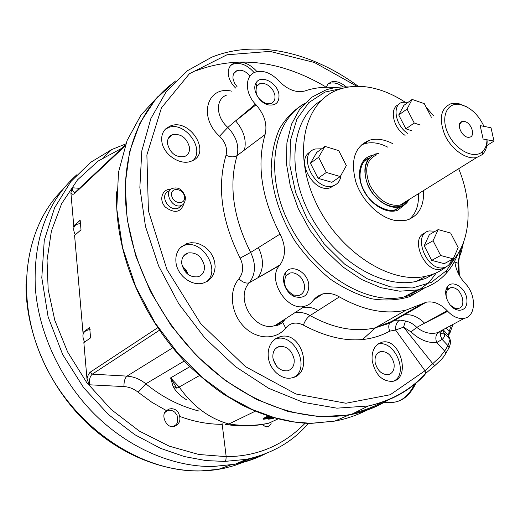 <?xml version="1.0" encoding="UTF-8"?>
<svg xmlns="http://www.w3.org/2000/svg" width="520" height="520" viewBox="0 0 520 520"><rect width="100%" height="100%" fill="white"/><g stroke="black" fill="none" stroke-linecap="round" stroke-linejoin="round"><path stroke-width="0.78" d="M188.208 274.579L183.541 267.241M273.442 360.243L276.439 366.054M175.5 81.003L155.552 99.288L139.965 123.065L129.61 151.697L125.19 184.23L127.166 219.414L135.674 255.781L150.501 291.681L171.047 325.449L196.385 355.505L225.29 380.497L256.392 399.399L288.256 411.56L319.488 416.722L348.849 415.006C363.181 412.373 376.142 407.42 387.719 400.166M262.236 424.496L265.512 426.666L268.697 426.913M222.047 423.215L226.187 456.638C257.023 456.56 283.329 445.438 305.103 423.274M121.986 148.174L98.144 161.05L77.539 179.829L61.633 203.671L51.389 231.094L47.041 260.267L48.172 289.536L54.802 320.288L67.613 351.962L86.665 382.447L111.13 409.474L139.367 431.1L169.267 446.166L198.764 454.474L226.187 456.638L225.933 459.647L224.633 461.422L205.836 460.564L184.399 456.567L160.511 448.338L134.81 434.694L108.55 414.642L83.681 387.745L62.693 354.556L48.12 316.914L41.795 277.752L44.259 240.435L54.574 207.831L70.772 181.669L90.552 162.396L111.82 149.506L103.681 157.274M166.361 410.585C159.933 415.181 167.186 429.449 174.441 426.329C178.939 424.353 180.667 421.031 179.621 416.364C178.639 411.482 175.89 408.915 171.359 408.668L169.403 408.993L166.361 410.585L151.899 402.304L138.157 392.256C133.855 388.798 129.123 386.906 123.968 386.581L89.323 384.787L86.977 378.807L83.85 342.628L90.578 337.863L89.661 327.509L82.966 332.365L74.588 235.45L81.01 229.814L80.151 220.123L73.762 225.836L70.909 192.868L72.189 187.766C72.41 190.457 73.19 192.042 74.529 192.53L74.678 192.55M159.354 330.298L92.294 374.147L126.997 376.123C133.848 376.61 140.127 379.178 145.834 383.819C162.234 397.169 179.992 406.25 199.114 411.073M186.654 399.841C180.161 395.987 175.611 391.437 173.011 386.185L170.612 377.897L176.781 388.187L173.011 386.185M158.34 96.128L140.966 115.076L127.069 140.576L118.495 172.308L116.766 208.93L122.668 248.118L135.87 287.007L155.044 322.836L178.197 353.587L203.216 378.228L228.312 396.669L252.194 409.481L274.092 417.56L293.663 421.87L310.856 423.332L334.763 421.103C345.885 419.016 356.466 415.441 366.496 410.365M264.563 454.181C255.431 458.776 245.635 462.118 235.177 464.204L213.103 466.512C173.466 467.116 129.259 448.474 94.998 414.629C60.873 380.666 38.675 333.106 35.34 288.015C33.209 239.317 47.021 201.578 76.791 174.792M235.177 464.204L246.389 459.349L224.633 461.422M273.39 417.677L268.262 419.153L268.138 418.49L272.2 417.32M273.189 417.898L273.338 418.561L272.864 418.782L268.262 419.153M264.843 417.924L264.953 417.144L269.276 416.416M263.048 418.938L263.127 418.178L264.823 417.762M225.537 424.392L228.878 424.008L255.255 411.223M266.584 417.352L270.439 417.17L270.231 417.671L267.495 418.327L267.625 418.743L263.094 419.269L263.224 418.841L265.272 418.379L265.05 417.807L266.584 417.352L266.487 416.689M265.05 417.807L264.953 417.144M269.113 417.085L269.002 416.423M263.224 418.841L263.127 418.178M266.909 418.769L266.168 418.457L263.881 419.088L266.864 418.496M269.529 417.697L269.639 417.378L268.625 417.307L265.714 418.151L269.529 417.697L269.464 417.339M266.507 417.567L266.624 418.229M266.519 417.567L268.508 417.313M264.635 418.632L264.713 419.146M273.676 417.755L269.925 418.853L273.338 418.561M86.977 378.807L88.328 374.615L90.019 372.333L90.317 372.112L92.294 374.147C90.077 376.135 89.089 379.678 89.323 384.787M116.63 191.796C114.576 251.18 140.361 315.64 187.564 364.435C201.474 377.52 213.616 387.524 223.997 394.44L241.059 404.515C264.42 416.364 287.469 422.682 310.2 423.469L310.856 423.332M494 141.095L483.125 139.035L480.168 125.619L491.017 127.758L494 141.095L486.798 145.607M320.873 100.75C292.117 117.981 285.63 168.266 309.712 214.078C333.496 260 382.148 289.484 416.416 281.359L425.782 278.356L434.187 273.721M404.677 101.894C393.874 94.874 382.909 90.181 371.781 87.822C360.418 85.481 349.824 85.904 339.982 89.076C305.597 99.684 292.045 149.851 314.736 200.005C337.006 250.276 389.578 284.934 426.017 276.211C433.647 274.521 440.382 271.382 446.231 266.799M449.631 263.874C470.873 244.133 473.655 204.893 458.685 168.708M423.527 190.561C424.262 206.414 418.541 216.3 406.348 220.227L396.721 220.688C380.484 218.699 362.291 201.611 355.862 182.013C350.175 160.277 354.718 146.341 369.493 140.198C376.747 138.19 384.547 139.373 392.899 143.748M360.951 145.145L364.52 143.722C371.761 141.7 379.548 142.863 387.875 147.206M418.347 193.778C419.055 204.919 416.091 213.395 409.461 219.193M396.695 209.196L397.716 208.26M183.612 267.189L182.24 266.13M354.985 412.607C364.929 410.222 374.173 406.653 382.707 401.901M325.195 86.522C280.663 60.502 237.556 55.276 195.864 70.824M276.575 366.223L273.52 360.197M362.492 339.547L375.863 327.502M188.292 274.638L185.991 269.945L182.28 266.26M362.466 339.547L375.765 327.555M255.833 457.08L239.831 462.189M273.312 359.95L276.653 366.314M294.112 359.041C294.69 365.385 292.474 369.317 287.463 370.844C280.046 371.137 275.204 366.893 272.928 358.104C272.409 351.845 274.593 347.945 279.474 346.424C286.917 346.041 291.792 350.246 294.112 359.041M189.482 147.258C189.878 151.886 188.221 154.986 184.496 156.572C175.968 157.671 170.306 153.433 167.511 143.852C167.154 139.302 168.786 136.24 172.4 134.66C180.947 133.471 186.641 137.67 189.482 147.258M182.234 266.11L186.011 269.861L188.318 274.658M204.386 265.85C204.815 271.486 202.709 275.132 198.068 276.789C189.677 277.543 184.243 273.202 181.753 263.764C181.376 258.206 183.443 254.605 187.947 252.947C196.365 252.096 201.844 256.399 204.386 265.85M394.004 363.441C394.745 369.544 392.853 373.282 388.329 374.647C381.829 374.784 377.442 370.773 375.167 362.609C374.472 356.564 376.337 352.865 380.763 351.507C387.276 351.299 391.69 355.277 394.004 363.441M237.139 86.853L234.416 82.986L233.051 78.773C232.622 74.763 233.916 72.066 236.925 70.675C241.514 69.361 245.882 71.162 250.029 76.089M335.361 87.646C325.052 86.638 315.322 87.607 306.169 90.558L305.019 90.942C296.348 93.138 287.619 89.81 278.831 80.957L278.239 80.32C270.777 72.774 263.224 70.018 255.593 72.052C244.81 75.225 244.562 92.937 255.431 104.13L256.042 104.78C264.517 114.608 267.534 124.527 265.083 134.55C256.458 164.788 261.456 197.964 280.065 234.084L250.653 252.428C256.12 263.933 255.697 274.027 249.392 282.711C234.214 298.376 254.904 332.572 275.008 325.539L279.851 323.356L283.875 319.839M265.083 134.55L237.042 155.603C228.586 185.269 233.123 217.542 250.653 252.428L240.136 258.115C221.553 221.013 216.853 186.713 226.037 155.22C227.643 148.571 225.472 142.233 219.537 136.208C197.853 116.773 207.201 85.332 231.744 91.176M302.874 307.541C307.834 306.657 312.923 307.619 318.142 310.433L339.385 296.887C363.24 310.375 385.469 314.782 406.075 310.108L422.572 303.661L391.222 321.639L394.602 320.32L399.757 320.041L405.49 321.016C409.857 321.971 413.621 324.096 416.793 327.386C423.481 332.728 430.404 334.49 437.554 332.663L438.744 332.312L437.976 332.839L440.525 332.937L442.709 329.986M318.142 310.433L310.102 315.556C333.437 328.419 355.193 332.495 375.369 327.782L391.222 321.639L389.63 323.219L403.78 315.068L400.354 316.401M375.057 347.048L378.203 343.844L382.103 342.16C400.283 337.5 411.463 378.644 392.476 381.381C381.979 381.466 375.232 374.601 372.223 360.789C371.657 355.362 372.606 350.779 375.057 347.048M272.11 341.939L275.769 338.572L280.235 336.648C302.068 330.447 314.132 374.049 291.746 377.884C281.489 380.451 269.165 369.369 268.262 356.558C267.787 350.825 269.074 345.95 272.11 341.939M180.258 247.754L186.914 243.51L191.107 242.71L195.52 242.957L199.94 244.225L204.113 246.441L207.857 249.509L210.977 253.286L213.297 257.55L214.708 262.106L215.144 266.734L214.572 271.173L213.025 275.21L210.581 278.642L207.363 281.275L203.535 282.971C192.062 286.871 176.872 275.353 175.929 261.898C175.448 256.256 176.891 251.544 180.258 247.754M165.659 128.908L169.942 126.152C189.768 117.221 212.635 153.966 191.263 161.174C180.252 165.906 163.105 154.447 161.824 141.356C161.22 136.266 162.5 132.119 165.659 128.908M235.619 88.069C231.836 84.285 229.476 80.151 228.534 75.673C227.721 71.162 228.618 67.574 231.205 64.896L234.377 62.836C242.164 60.658 249.704 63.596 257.01 71.643M326.209 87.269L327.892 84.11L331.032 82.011C335.686 80.684 340.756 82.309 346.249 86.879M434.954 365.508L425.718 373.386C410.82 389.74 391.69 400.601 368.335 405.971C390.981 401.102 409.747 390.767 424.638 374.978L425.718 373.386L424.99 370.754L395.571 330.038L389.792 331.136C365.085 344.519 336.297 342.518 303.427 325.137C296.439 321.646 290.505 322.627 285.636 328.068C276.146 340.314 256.418 339.807 243.646 326.339C230.724 312.995 228.612 290.615 238.908 278.837C243.431 272.883 243.841 265.974 240.136 258.115M184.041 203.209C180.999 212.518 174.785 213.831 165.399 207.155C158.483 200.011 162.097 188.76 170.931 189.267M446.062 328.114L449.169 331.487L451.321 325.293M458.906 264.602L458.822 263.445L454.857 262.151M405.49 321.016L403.566 327.145L432.75 363.662L439.582 357.383L444.665 351.059L436.741 342.582C427.7 343.148 419.126 339.579 411.015 331.883L403.566 327.145L395.571 330.038C395.33 325.397 396.728 322.062 399.757 320.041M444.73 355.257L445.77 353.321L444.665 351.059L447.96 345.651L450.079 339.495L448.383 335.406L449.169 331.487L450.099 332.872L448.383 335.406L443.112 329.693M442.507 330.012L444.353 333.359C445.003 335.686 444.256 337.695 442.111 339.385L440.603 336.089L440.525 332.937L443.079 334.094L444.353 333.359L450.079 339.495C450.827 341.432 450.502 344.175 449.098 347.731L447.96 345.651L442.111 339.385L436.741 342.582C435.234 338.435 435.643 335.192 437.976 332.839L437.554 332.663L464.399 318.286C458.803 319.293 453.251 316.972 447.746 311.337L447.181 310.726C440.362 303.7 433.362 300.872 426.173 302.237L422.572 303.661M458.64 252.597L459.901 252.857L462.085 245.908M454.727 261.001C455.631 269.081 458.952 276.367 464.692 282.847L465.244 283.445C476.509 294.964 476.197 316.251 464.399 318.286M447.181 310.726L416.793 327.386L411.015 331.883M339.385 296.887C333.665 293.611 328.107 292.624 322.712 293.93L317.577 296.25L315.055 298.344L310.55 303.381L308.243 304.928L304.974 306.183C287.099 312 266.695 279.461 279.468 265.558L279.923 264.992C285.948 256.341 285.994 246.038 280.065 234.084M279.923 264.992L249.392 282.711C246.324 283.757 242.827 282.464 238.908 278.837M433.55 115.772L426.192 107.276M227.058 94.939C215.358 98.624 215.534 116.695 227.832 127.433L255.431 104.13M174.609 81.913C140.478 106.216 120.4 154.434 126.399 210.867C132.138 266.695 163.761 327.074 208.78 366.828C253.91 406.51 308.614 423.124 351.839 414.167C364.884 411.424 376.74 406.738 387.419 400.094M448.663 336.615L448.39 337.682M449.033 347.841L445.77 353.321C444.873 355.173 443.313 357.331 441.084 359.794L434.791 365.638L432.75 363.662L424.99 370.754L390.247 394.732L345.93 403.247L295.906 393.985L245.447 366.626L200.558 323.453L166.862 269.308L148.415 210.789L146.881 154.934L161.466 107.822L189.442 73.716L226.987 54.789L269.958 51.383L314.45 62.504L357.038 86.333M169.344 190.866C158.567 193.98 168.317 212.531 178.431 208.065L181.889 205.205M458.51 273.832L458.016 262.983L459.901 252.857L460.947 252.863C459.329 256.678 458.621 260.208 458.822 263.445L459.355 275.438M447.746 311.337L424.632 323.213C417.775 316.433 410.826 313.722 403.78 315.068L426.173 302.237M244.446 150.046C246.721 140.276 243.808 130.578 235.697 120.945L256.042 104.78M219.537 136.208L227.832 127.433C236.281 136.487 239.35 145.88 237.042 155.603C234.046 157.378 230.38 157.248 226.037 155.22M279.468 265.558L257.92 277.803C263.77 269.392 263.926 259.317 258.408 247.585M294.112 312.988C299.37 311.74 304.7 312.592 310.102 315.556C307.138 317.59 304.915 320.781 303.427 325.137M285.636 328.068L282.763 322.335L283.452 320.086M461.214 252.278L463.554 242.255M449.722 333.593L452.901 324.447M424.424 287.918C418.405 292.26 411.587 295.276 403.975 296.972C366.932 305.74 314.581 274.007 289.614 224.666C264.329 175.448 272.5 121.882 303.972 104.02M458.055 253.552C455.26 260.942 451.425 267.417 446.537 272.968C438.834 281.632 429.098 287.287 417.313 289.939L399.763 291.194L380.841 287.677L361.439 279.416L342.543 266.695L325.124 250.101L310.108 230.438L298.305 208.734L290.297 186.128L286.462 163.787L286.904 142.838L291.48 124.28L299.858 108.927L311.506 97.37L325.786 89.999C333.034 87.568 340.73 86.554 348.894 86.963M455.286 257.569L446.635 270.478L431.444 282.295L412.328 287.983L390.455 286.884L367.309 278.785L344.584 264.075L324.031 243.711L307.275 219.206L295.62 192.458L289.9 165.535L290.42 140.478L296.946 119.048L308.789 102.622L324.916 92.099L344.11 87.9M308.75 284.206C309.056 294.794 304.408 298.968 294.801 296.712C285.721 293.417 280.319 279.233 285.532 272.545C291.207 263.536 307.294 271.745 308.75 284.206M278.961 94.497C279.428 102.434 275.86 105.898 268.262 104.884C259.24 103.005 251.752 89.687 255.983 83.077C260.455 73.957 277.635 82.628 278.961 94.497M466.719 297.986C467.747 305.89 465.205 309.998 459.095 310.323L456.593 309.757C448.019 307.079 442.384 291.882 447.831 286.28C452.751 279.851 464.919 287.476 466.719 297.986M292.786 272.779L290.101 272.974L285.987 275.815C282.776 283.55 285.22 289.933 293.332 294.97L298.76 295.516C303.115 294.099 305 290.615 304.428 285.051C302.77 278.109 298.889 274.021 292.786 272.779M450.372 305.188L454.649 308.087L458.328 308.438C467.246 307.112 461.754 287.944 452.433 287.619L450.593 287.722L447.122 290.277L446.089 293.384L446.219 297.141M263.887 83.453L259.76 83.688L256.653 86.34C254.65 93.984 257.894 99.749 266.389 103.63L270.933 103.526C274.072 102.213 275.392 99.495 274.905 95.388C273.397 89.167 269.724 85.189 263.887 83.453M254.156 72.657C247.351 64.85 240.26 62.036 232.875 64.214L230.711 65.422M393.946 380.998C409.116 373.471 394.518 339.606 378.163 344.103L377.702 344.207M343.154 86.912C338.163 83.233 333.496 82.095 329.167 83.505L327.906 84.091M206.492 281.769C221.351 270.374 202.254 238.875 184.444 245.336L181.292 246.733M193.486 160.115C205.036 147.94 183.898 120.647 168.285 127.66L165.191 129.389M294.093 377.169C310.622 368.154 294.808 333.398 276.692 338.618L274.957 339.144M236.067 463.821L249.821 460.109L262.756 454.851M409.019 199.576C406.985 203.359 403.956 205.797 399.932 206.882C389.435 209.749 374.439 199.914 368.037 185.718C362.07 169.488 364.579 158.899 375.563 153.959L378.898 153.387M364.975 160.576L367.263 159.685M486.967 139.763C486.882 144.95 485.368 148.922 482.411 151.684C474.116 159.62 455.689 150.189 448.123 133.751C440.251 117.397 446.829 101.985 459.986 104.487C470.171 106.964 478.179 114.263 484.003 126.392L480.175 125.632L483.125 139.035L486.967 139.763L487.13 141.135C487.156 147.024 485.511 151.528 482.196 154.655L476.71 157.508C466.596 160.043 451.646 149.682 444.918 135.213C438.555 118.723 440.642 108.199 451.178 103.642L458.621 103.578L466.414 106.691M464.308 121.446C471.562 122.486 476.041 136.851 469.196 137.248C462.449 138.489 455.416 123.624 461.779 121.615L464.308 121.446M310.778 151.736C294.651 158.724 313.3 193.635 330.122 187.805L334.601 185.276M321.692 148.792L315.296 149C296.55 153.452 314.788 192.01 332.872 185.919C337.636 184.405 340.36 180.817 341.029 175.156M318.065 178.308L331.929 182.319L340.256 176.56L346.346 165.588L338.735 150.631L324.942 146.393L316.778 152.406L310.447 163.222L318.065 178.308L326.333 172.464L340.256 176.56M324.942 146.393L318.63 157.261L310.447 163.222M318.63 157.261L326.333 172.464M398.587 104.63C389.051 108.121 393.153 128.056 405.08 135.363M408.194 102.265L402.253 102.303C391.703 104.78 395.343 125.814 407.843 133.465M431.379 117.267L424.3 103.649L412.139 99.424L403.884 105.365L398.736 114.972L405.893 128.823L411.769 130.767M412.139 99.424L407.017 109.07L398.736 114.972M407.017 109.07L414.245 123.026L405.893 128.823M414.245 123.026L420.141 125.002M425.301 232.895C409.097 237.458 424.716 273.812 441.025 269.178L444.86 267.365M435.351 231.212L429.188 230.925C411.691 233.974 427.018 272.311 443.989 267.592C447.804 266.65 450.32 264.043 451.536 259.766M431.704 260.383L444.262 263.679L453.245 258.843L458.166 247.598L450.684 233.083L438.185 229.58L429.357 234.656L424.209 245.752L431.704 260.383L440.642 255.483L453.245 258.843M438.185 229.58L433.069 240.734L424.209 245.752M433.069 240.734L440.642 255.483M90.168 329.589C82.992 330.57 81.146 334.737 84.617 342.089M266.734 426.966L269.353 425.932L271.135 423.592M80.906 223.594C73.866 224.003 71.987 227.754 75.276 234.845M172.01 426.472C174.844 426.192 176.742 424.619 177.71 421.759L177.086 415.253L174.824 412.224C170.879 409.292 167.466 409.526 164.593 412.938M391.424 402.415L392.886 402.376C401.713 401.518 408.922 395.512 414.525 384.365M222.144 424.326C208.136 424.333 193.96 421.681 179.621 416.364M72.189 187.766L79.391 188.305M184.249 361.017L145.834 383.819L138.157 392.256M176.781 388.187L179.186 387.017L170.612 377.897L189.839 366.704M90.317 372.112L157.638 327.769M125.002 146.075L74.672 193.44C73.229 194.694 71.981 194.5 70.909 192.868M123.968 386.581C123.864 381.537 124.872 378.053 126.997 376.123L172.601 347.861M199.407 375.615L179.186 387.017C192.628 406.14 209.19 418.476 228.878 424.008C242.859 426.101 256.178 425.828 268.834 423.176L277.986 418.938M74.672 193.44L75.472 191.997L76.232 191.88M396.201 209.404L400.459 206.739M402.551 204.328L403.312 203.125M372.164 155.448C360.328 157.566 355.719 173.628 363.019 189.085C370.116 204.594 386.984 214.656 397.813 210.151L404.495 204.796M351.839 414.167L368.335 405.971L336.901 408.168L303.192 402.337L268.762 388.349L235.352 366.568L204.769 337.89L178.711 303.726L158.6 265.889L145.47 226.428L139.861 187.453L141.798 150.93L150.872 118.541L166.29 91.591L186.999 70.967L211.816 57.155C257.712 38.792 313.235 52.988 358.312 86.333M181.331 205.498C172.003 209.294 162.897 190.886 172.809 188.305C178.633 186.83 182.832 189.781 185.406 197.145C185.361 201.792 184.002 204.581 181.331 205.498L178.431 208.065L182.221 205.101M184.503 196.859C183.547 188.325 170.547 186.589 171.6 195.208C172.575 203.847 185.647 205.452 184.503 196.859M389.792 331.136C388.473 328.081 388.414 325.449 389.63 323.219L375.388 327.776M425.003 287.709L409.851 296.595C398.216 300.177 385.548 300.924 371.852 298.825C357.864 295.035 344.038 288.483 330.369 279.175C317.168 268.431 305.383 255.762 295.016 241.176C280.696 217.744 272.74 193.934 271.161 169.754C271.472 154.524 274.242 140.888 279.474 128.83C285.974 118.001 294.281 109.584 304.395 103.578M62.699 189.69C23.848 227.591 13.891 300.281 44.791 364.5C75.491 428.772 142.279 472.537 200.623 470.938L218.595 469.307L224.601 468.163L234.319 465.595L245.466 461.481M408.499 199.901C401.901 212.05 381.803 207.623 371.287 191.145C360.464 174.869 364.585 154.791 378.397 153.725M406.868 200.909L400.088 205.127C388.024 206.531 377.904 199.817 369.733 184.983C364.046 169.533 366.431 159.458 376.89 154.765M415.948 383.182C410.235 395.005 402.545 401.401 392.886 402.376L383.611 402.61M310.264 423.469L334.763 421.103L348.849 415.006M270.368 416.76L270.439 417.17M226.59 424.554C241.124 426.764 255.21 426.303 268.834 423.176M75.472 191.997L125.405 144.957M308.276 423.423C293.02 441.545 272.396 453.525 246.395 459.349L246.395 459.349M125.775 143.93L111.82 149.506M80.21 220.317L73.411 226.389M416.416 281.359L426.017 276.211M369.493 140.198L364.52 143.722M368.894 158.23C362.057 158.678 355.212 176.586 364.735 191.718C372.814 208.013 392.516 212.459 394.531 209.95M279.474 346.424L275.639 348.517M172.4 134.66L168.383 138.262M187.947 252.947L183.385 256.276M380.763 351.507L377.891 352.898M236.925 70.675L233.805 73.502M406.075 310.108L375.369 327.782M304.974 306.183L275.008 325.539C276.796 325.917 279.383 324.851 282.763 322.335L285.486 318.773M313.69 299.884L322.712 293.93M408.473 294.6C411.223 293.904 415.194 292.026 420.381 288.958L426.634 284.219C429.929 280.897 429.754 281.99 436.332 272.805M417.313 289.939L403.975 296.972M446.635 270.478L446.537 272.968M286.409 275.269L290.101 272.974M445.998 290.075L447.714 289.198M448.221 288.938L450.593 287.722M256.614 86.411L259.76 83.688M293.332 294.97L294.801 296.712M285.987 275.815L285.532 272.545M266.389 103.63L268.262 104.884M256.653 86.34L255.983 83.077M454.649 308.087L456.593 309.757M447.7 289.471L447.831 286.28M232.875 64.214L234.377 62.836M378.163 344.103L382.103 342.16M329.167 83.505L331.032 82.011M184.444 245.336L186.914 243.51M168.285 127.66L169.942 126.152M276.692 338.618L280.235 336.648M26 284.031C25.558 332.956 48.802 386.711 87.067 423.196C125.418 459.563 175.825 476.489 218.595 469.307L230.295 465.062M399.932 206.882L392.938 211.218M476.71 157.508L400.088 205.127C401.687 205.238 404.066 203.756 407.238 200.681M459.986 104.487L457.866 103.434M482.411 151.684L482.196 154.655M459.446 124.547L461.779 121.615M330.122 187.805L332.872 185.919M441.025 269.178L443.989 267.592"/></g></svg>
